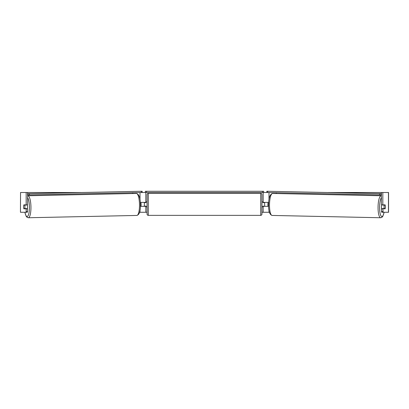 <?xml version="1.0" encoding="UTF-8"?>
<svg xmlns="http://www.w3.org/2000/svg" width="409" height="409" viewBox="0 0 409 409"><rect width="100%" height="100%" fill="white"/><g stroke="black" fill="none" stroke-linecap="round" stroke-linejoin="round"><path stroke-width="0.61" d="M132.746 193.534L132.746 192.695M139.607 212.271L145.824 212.271L145.824 206.095M140.399 206.346L145.824 206.346M145.824 202.639L145.824 192.506M141.494 192.506L145.333 192.506L145.333 191.274L263.667 191.274L263.667 192.506L262.435 192.506L262.435 191.274M144.346 206.346L144.346 202.389M145.824 202.389L140.313 202.389M269.393 212.271L263.176 212.271L263.176 206.095M276.254 193.534L276.254 192.695M268.601 206.346L263.176 206.346M263.176 202.639L263.176 192.506M267.506 192.506L263.667 192.506M264.654 206.346L262.926 206.095L262.926 206.836L261.939 206.836M264.654 206.095L264.654 202.389M263.176 202.389L268.687 202.389M381.694 208.815A2.469 0.639 -88.8 0 1 381.459 206.78A2.469 0.639 -88.8 0 1 381.735 204.863M384.082 206.836A2.469 0.639 -88.8 0 1 384.302 205.108L385.201 205.108A2.469 0.639 -88.8 0 1 385.36 206.836A2.469 0.639 -88.8 0 1 385.145 208.564L384.23 208.564A2.469 0.639 -88.8 0 1 384.082 206.836M382.696 204.863A2.469 0.639 -88.8 0 0 382.63 205.073L384.302 205.108M383.489 204.863A2.469 0.639 -88.8 0 1 383.545 205.073L383.765 205.078A2.469 0.639 -90 0 0 383.698 204.863M383.468 208.549A2.469 0.639 -88.8 0 1 383.381 208.815M382.64 208.815A2.469 0.639 -88.8 0 1 382.563 208.529L384.23 208.564M268.595 206.105L268.043 206.095A2.469 0.639 -88.8 0 1 267.895 204.367A2.469 0.639 -88.8 0 1 268.11 202.639L268.667 202.639M268.667 202.649L268.11 202.639M382.63 205.073L383.545 205.073M27.602 192.506L26.171 192.506L26.171 204.863L27.602 204.863L27.602 192.506L80.885 192.506M328.115 192.506L388.55 192.506L388.55 212.271L381.715 212.271L381.398 208.815L382.829 208.815L383.146 212.271M145.824 212.271L147.061 212.271M261.939 212.271L263.176 212.271M20.552 192.506L20.45 212.271L20.552 192.506L26.171 192.506M25.854 212.271L26.171 211.56L27.602 211.56L27.285 212.271L20.552 212.271M381.398 192.506L381.398 204.863L382.829 204.863L382.829 192.506M385.298 205.604A2.469 0.639 -90 0 1 385.13 208.815L382.829 208.815M382.829 204.863L385.13 204.863A2.469 0.639 -90 0 1 385.201 205.108M381.398 211.56L382.829 211.56M383.775 208.554A2.469 0.639 -90 0 1 383.698 208.815M27.602 211.56L27.602 208.815L26.171 208.815L26.171 211.56M25.302 204.863A2.469 0.639 -90 0 0 25.23 205.098L25.455 205.073A2.469 0.639 -91.2 0 1 25.511 204.863M25.225 208.554A2.469 0.639 -90 0 0 25.302 208.815M23.702 205.604A2.469 0.639 -90 0 0 23.615 206.836A2.469 0.639 -90 0 0 23.87 208.815L26.171 208.815M26.171 204.863L23.87 204.863A2.469 0.639 -90 0 0 23.799 205.108A2.469 0.639 -91.2 0 0 23.64 206.836A2.469 0.639 -91.2 0 0 23.855 208.564L24.77 208.564A2.469 0.639 -91.2 0 0 24.918 206.836A2.469 0.639 -91.2 0 0 24.698 205.108L23.799 205.108M148.298 193.375A1.237 1.237 0 0 0 147.061 194.607L147.061 214.127A1.237 1.237 0 0 0 148.298 215.359L260.702 215.359A1.237 1.237 0 0 0 261.939 214.127L261.939 194.607A1.237 1.237 0 0 0 260.702 193.375L148.298 193.375L148.298 215.359M264.654 202.639L262.926 202.639L262.926 201.898L261.939 201.898M147.061 201.898L146.074 201.898L146.074 202.639L144.346 202.639M144.346 206.095L146.074 206.095L146.074 206.836L147.061 206.836M146.565 191.274L146.565 192.506L262.435 192.506M146.565 192.506L145.333 192.506M381.398 194.919L381.086 194.919L381.111 193.682L266.832 191.254L381.398 193.641M381.398 193.682L381.111 193.682M266.832 191.254L266.806 192.491L267.68 192.511L267.701 191.279M379.598 193.656L379.572 194.894L267.68 192.511M379.572 194.894L381.086 194.919M27.306 208.815A2.469 0.639 -91.2 0 0 27.541 206.78A2.469 0.639 -91.2 0 0 27.265 204.863M24.77 208.564L26.437 208.529A2.469 0.639 -91.2 0 1 26.36 208.815M25.532 208.549A2.469 0.639 -91.2 0 0 25.619 208.815M24.698 205.108L26.37 205.073A2.469 0.639 -91.2 0 0 26.304 204.863M140.405 206.105L140.957 206.095A2.469 0.639 -91.2 0 0 141.105 204.367A2.469 0.639 -91.2 0 0 140.89 202.639L140.333 202.639M140.333 202.649L140.89 202.639M26.37 205.073L25.455 205.073M27.602 193.682L142.168 191.254L27.602 193.641M27.602 194.919L27.914 194.919L27.889 193.682M142.168 191.254L142.194 192.491L141.32 192.511L141.299 191.279M29.402 193.656L29.428 194.894L141.32 192.511M29.428 194.894L27.914 194.919M140.001 199.618L140.001 192.542M140.001 212.271L140.001 210.533M268.999 212.271L268.999 210.533M268.999 199.618L268.999 192.542M380.672 217.746L272.118 215.441A10.992 2.843 -88.8 0 1 269.505 204.449A10.992 2.843 -88.8 0 1 272.583 193.457L381.137 195.763A10.992 2.843 91.2 0 0 378.059 206.755A10.992 2.843 91.2 0 0 380.672 217.746L381.858 217.378L382.844 216.254L384.138 212.271M384.077 212.271A9.76 2.526 -88.8 0 1 381.168 216.105A9.76 2.526 -88.8 0 1 379.572 206.78A9.76 2.526 -88.8 0 1 381.398 197.639M388.448 212.271L388.448 192.506M260.702 215.359L260.702 193.375M28.328 217.746L136.882 215.441A10.992 2.843 -91.2 0 0 139.495 204.449A10.992 2.843 -91.2 0 0 136.417 193.457L27.863 195.763A10.992 2.843 88.8 0 1 30.941 206.755A10.992 2.843 88.8 0 1 28.328 217.746L27.142 217.378L26.156 216.254L24.862 212.271M24.923 212.271A9.76 2.526 -91.2 0 0 27.832 216.105A9.76 2.526 -91.2 0 0 29.428 206.78A9.76 2.526 -91.2 0 0 27.602 197.639M381.137 195.763L381.398 195.788M272.583 193.457C269.996 194.168 268.667 197.823 268.59 204.423C268.401 210.962 269.577 214.633 272.118 215.441M136.882 215.441C139.423 214.633 140.599 210.962 140.41 204.423C140.333 197.823 139.004 194.168 136.417 193.457M27.863 195.763L27.602 195.788"/></g></svg>
